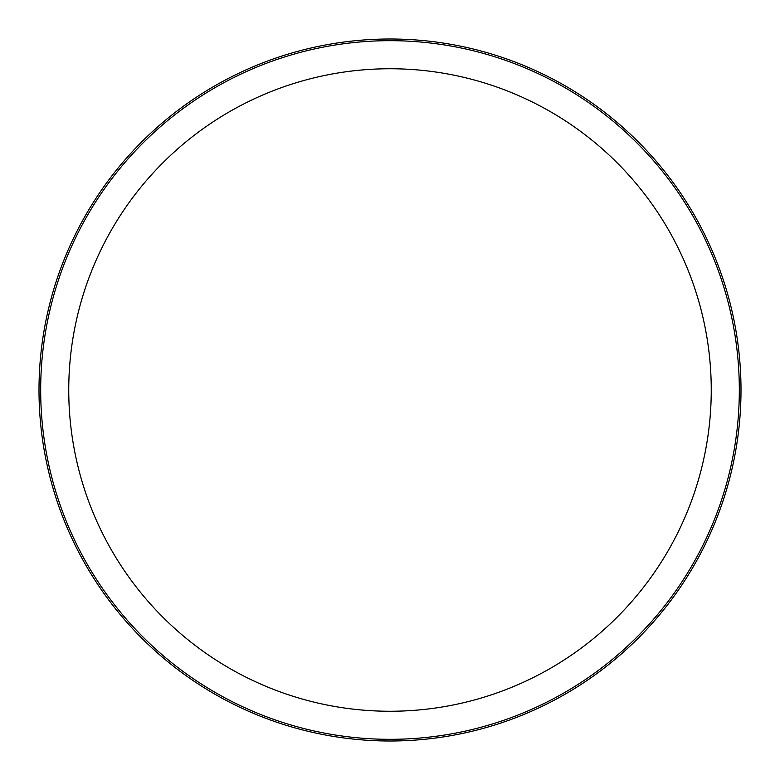 <?xml version="1.0" encoding="UTF-8"?>
<svg xmlns="http://www.w3.org/2000/svg" width="780" height="780" viewBox="0 0 780 780"><rect width="100%" height="100%" fill="white"/><g stroke="black" fill="none" stroke-linecap="round" stroke-linejoin="round"><path stroke-width="1.17" d="M390 741A351 351 0 0 1 39 390A351 351 0 0 1 390 39A351 351 0 0 1 741 390A351 351 0 0 1 390 741M390 739.323A349.323 349.323 0 0 0 739.323 390A349.323 349.323 0 0 0 390 40.677A349.323 349.323 0 0 0 40.677 390A349.323 349.323 0 0 0 390 739.323M390 68.747A321.253 321.253 0 0 0 68.747 390A321.253 321.253 0 0 0 390 711.253A321.253 321.253 0 0 0 711.253 390A321.253 321.253 0 0 0 390 68.747"/></g></svg>
